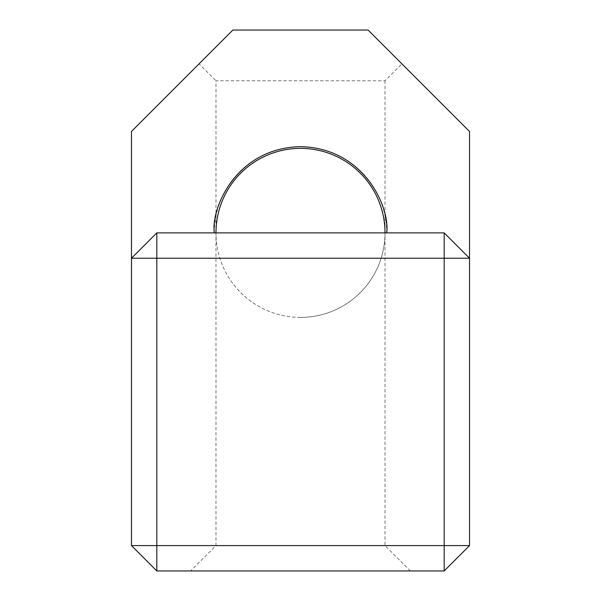 <?xml version="1.0" encoding="UTF-8"?>
<svg xmlns="http://www.w3.org/2000/svg" width="601" height="601" viewBox="0 0 601 601"><rect width="100%" height="100%" fill="white"/><g stroke="black" fill="none" stroke-linecap="round" stroke-linejoin="round"><path stroke-width="0.45" stroke-dasharray="3 2.25" d="M300.5 317.403A84.516 84.516 0 0 1 215.984 232.887A84.516 84.516 0 0 1 300.5 148.372A84.516 84.516 0 0 1 385.016 232.887A84.516 84.516 0 0 1 300.5 317.403A84.516 84.516 0 0 1 215.984 232.887L215.984 80.759L385.016 80.759L401.919 63.856L469.531 131.469L469.531 545.595L444.177 570.95L410.37 570.95L385.016 545.595L385.016 232.887A84.516 84.516 0 0 1 300.5 317.403M385.016 80.759L385.016 232.887L215.984 232.887L215.984 545.595L190.63 570.95L410.37 570.95M215.984 232.887L156.823 232.887L131.469 258.242M469.531 258.242L444.177 232.887L385.016 232.887M190.63 570.95L156.823 570.95L131.469 545.595L131.469 131.469L199.081 63.856L215.984 80.759M385.016 545.595L215.984 545.595M199.081 63.856L232.887 30.05L368.113 30.05L401.919 63.856M214.294 232.887A86.206 86.206 0 0 1 300.5 146.682A86.206 86.206 0 0 1 386.706 232.887"/><path stroke-width="0.9" d="M385.016 232.887A84.516 84.516 0 0 0 300.5 148.372A84.516 84.516 0 0 0 215.984 232.887M214.294 232.887C210.831 207.668 236.696 147.861 300.5 146.682C364.304 147.861 390.169 207.668 386.706 232.887M469.531 545.595L469.531 131.469L368.113 30.05L232.887 30.05L131.469 131.469L131.469 545.595L156.823 570.95L444.177 570.95L444.177 258.242L156.823 258.242L156.823 545.595L469.531 545.595L444.177 570.95M156.823 232.887L156.823 258.242L131.469 258.242L156.823 232.887L444.177 232.887L444.177 258.242L469.531 258.242L444.177 232.887M156.823 570.95L156.823 545.595L131.469 545.595"/></g></svg>
